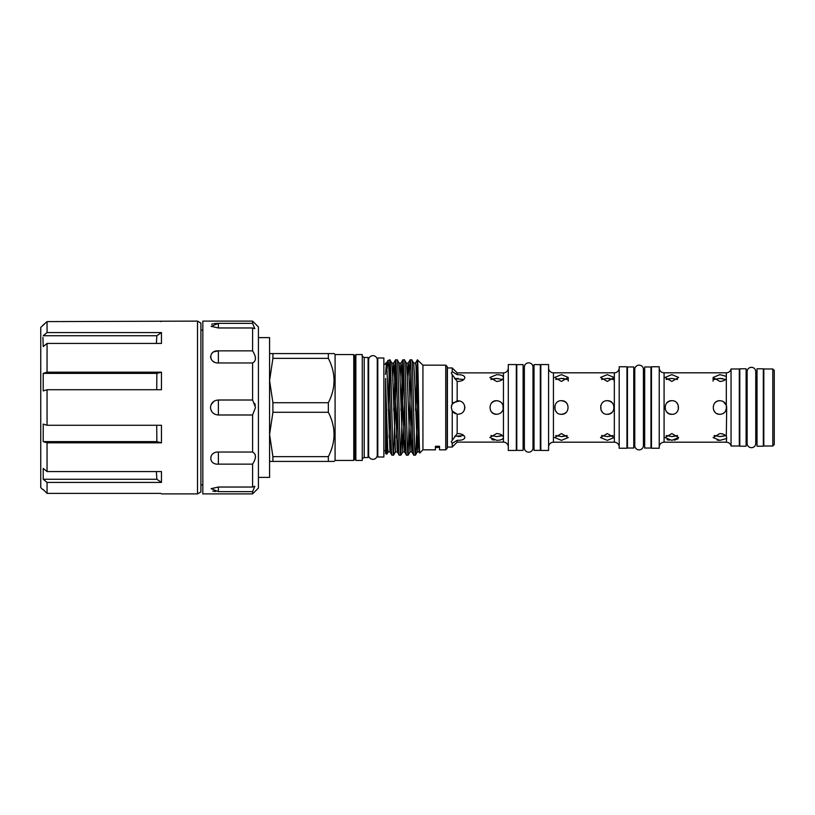 <?xml version="1.0" encoding="UTF-8"?>
<svg xmlns="http://www.w3.org/2000/svg" width="815" height="815" viewBox="0 0 815 815"><rect width="100%" height="100%" fill="white"/><g stroke="black" fill="none" stroke-linecap="round" stroke-linejoin="round"><path stroke-width="1.22" d="M200.908 323.076L200.908 491.924L197.505 493.89L197.505 321.11L200.908 323.076M160.871 493.391L47.056 493.391L47.056 482.409L161.462 482.409L161.462 471.569L47.056 471.569L47.056 442.81L161.462 442.81L161.462 425.277L47.056 425.277L47.056 389.723L161.462 389.723L161.462 372.19L156.867 373.382L156.714 389.723M161.462 493.89L197.505 493.89M42.696 489.52L40.75 487.574L40.75 327.426L47.056 321.609L197.505 321.11M42.696 325.48L47.056 321.609L47.056 332.591L161.462 332.591L156.867 335.729L156.368 343.431M42.94 337.39L43.205 346.569L47.056 343.431L161.462 343.431L161.462 332.591M47.056 343.431L47.056 372.19L161.462 372.19M43.205 489.52L47.056 493.391L43.205 489.52M47.056 471.569L43.205 468.431L43.205 479.271L47.056 482.409M47.056 425.277L43.205 424.075L43.205 441.618L47.056 442.81M47.056 372.19L43.205 373.382L43.205 390.925L47.056 389.723M156.867 335.729L43.205 335.729L47.056 332.591M252.589 493.89L258.416 488.063L258.416 326.937L252.589 321.11L202.843 321.11L202.843 493.89L252.589 493.89L252.589 491.659L254.82 486.29L252.589 487.034L218.369 487.034L211.156 488.674L218.369 491.659L252.589 491.659M254.657 403.333L255.278 405.35M255.278 356.583L255.503 358.437M252.589 487.034L252.589 464.143C256.358 458.132 256.358 454.098 252.589 452.03L252.589 414.988L255.503 407.5L252.589 400.012L252.589 362.97C256.358 360.913 256.358 356.878 252.589 350.858L252.589 327.966L254.82 328.71L252.589 323.341L252.589 321.11M214.07 401.224L211.126 404.556M252.589 414.988L218.369 414.988C213.673 414.631 211.044 412.135 210.484 407.5C211.044 402.865 213.673 400.369 218.369 400.012L252.589 400.012M252.589 350.858L218.369 350.858C208.263 350.104 208.273 363.327 218.369 362.97L252.589 362.97M252.589 323.341L218.369 323.341L211.156 326.326L218.369 327.966L252.589 327.966M218.369 327.966L218.369 323.341L214.07 323.616M212.858 323.85L211.564 324.258M218.369 362.97L218.369 350.858L214.07 351.785M212.868 352.488L211.594 353.679M210.484 356.766L211.116 359.12M212.868 361.157L214.07 361.931M258.416 477.386L269.571 477.386L269.571 337.614L258.416 337.614M772.793 446.009L772.793 368.991L763.818 368.991L763.818 446.009L772.793 446.009L774.25 444.552L774.25 370.448L772.793 368.991M763.329 368.798L763.329 446.202L757.023 446.202L757.023 368.798L763.329 368.798M757.023 371.895L755.76 371.895L755.75 443.105L757.023 443.105M755.75 371.895A4.32 4.32 0 0 0 751.44 367.321A4.32 4.32 0 0 0 747.131 371.895L747.131 443.105A4.32 4.32 0 0 0 751.44 447.68A4.32 4.32 0 0 0 755.76 443.36L755.76 371.895M746.102 368.798L746.102 446.202L739.796 446.202L739.796 368.798L746.102 368.798M746.102 443.105L747.121 443.105M746.102 371.895L747.121 371.895M731.055 368.991L731.055 446.009L739.307 446.009L739.307 368.991L731.055 368.991A4.849 4.849 0 0 1 726.318 372.801L664.082 372.801L664.082 442.199L726.318 442.199L726.685 437.563L726.318 438.602L719.9 440.365L717.241 440.182M719.9 374.635L713.105 377.447L719.9 381.43C723.007 381.257 725.146 380.32 726.318 378.618L726.318 376.398L719.9 374.635M714.205 379.474L719.9 378.405L725.584 379.474M671.845 374.635L665.05 377.447L671.845 381.43L678.64 377.447L671.845 374.635M671.845 440.365L678.64 437.553L671.845 433.57L665.05 437.553L671.845 440.365M671.845 400.705C663.084 400.287 663.084 414.713 671.845 414.295C680.607 414.723 680.627 400.287 671.845 400.705L669.38 401.174M726.685 437.563L726.318 436.382C725.156 434.68 723.007 433.743 719.9 433.57L713.105 437.553L719.9 440.365M719.9 414.295C723.007 414.132 725.146 412.604 726.318 409.721L726.318 405.279C725.156 402.396 723.007 400.868 719.9 400.705C711.128 400.287 711.128 414.713 719.9 414.295L721.357 414.132M671.845 414.295L669.258 413.786M669.125 413.725L667.057 412.319M667.047 412.298L665.926 410.821M667.057 402.691L669.329 401.194M669.268 440.192L667.067 439.672M666.161 379.484L671.845 378.405L667.077 379.057M677.54 435.516L671.845 436.596L666.161 435.516M725.584 435.516L719.9 436.596L714.205 435.516M719.197 414.254L717.068 413.674M715.05 412.258L713.645 410.169M715.631 402.213L717.363 401.194M718.27 400.899L719.9 400.705M726.685 407.52L726.318 436.382M731.055 446.009A4.849 4.849 0 0 0 726.318 442.199M659.233 447.048A4.849 4.849 0 0 1 664.082 442.199M659.233 367.952A4.849 4.849 0 0 0 664.082 372.801M659.233 448.24L659.233 366.76L651.47 366.76L651.47 448.24L659.233 448.24M650.981 366.974L650.981 448.026L644.675 448.026L644.675 366.974L650.981 366.974M643.412 445.55L643.412 369.45A4.32 4.32 0 0 0 639.092 365.13A4.32 4.32 0 0 0 634.773 369.45L634.773 445.55A4.32 4.32 0 0 0 639.092 449.87A4.32 4.32 0 0 0 643.412 445.55L643.412 444.226L644.675 444.226M643.412 369.45L643.412 370.774L644.675 370.774M633.754 366.974L633.754 448.026L627.448 448.026L627.448 366.974L633.754 366.974M633.754 444.226L634.773 444.226M633.754 370.774L634.773 370.774M607.307 433.57L600.512 437.553L607.307 440.365L614.092 437.553L607.307 433.57M612.992 435.516L607.307 436.596L601.613 435.516M607.307 374.635L600.512 377.447L607.307 381.43L614.092 377.447L607.307 374.635M601.613 379.474L607.307 378.405L612.992 379.474M607.307 400.705C598.546 400.277 598.526 414.713 607.307 414.295C616.069 414.713 616.069 400.287 607.307 400.705L609.895 401.214M602.479 412.288L601.042 410.149M601.022 410.088L600.777 405.595M561.443 433.57L554.648 437.553L561.443 440.365L568.238 437.553L561.443 433.57M567.128 435.516L561.443 436.596L555.749 435.516M561.443 374.635L554.648 377.447L561.443 381.43L568.238 377.447L561.443 374.635M555.749 379.474L561.443 378.405L567.128 379.474M561.443 400.705C552.692 400.277 552.662 414.713 561.443 414.295C570.205 414.713 570.205 400.287 561.443 400.705L564.031 401.214M556.614 412.288L555.178 410.149M555.158 410.088L554.913 405.595M548.577 447.048A4.849 4.849 0 0 1 553.436 442.199L614.337 442.199L614.337 372.801L553.436 372.801L553.436 442.199M548.577 367.952A4.849 4.849 0 0 0 553.436 372.801M619.196 367.952A4.849 4.849 0 0 1 614.337 372.801M619.196 447.048A4.849 4.849 0 0 0 614.337 442.199M548.577 450.451L548.577 364.549L540.814 364.549L540.814 450.451L548.577 450.451M626.959 448.24L626.959 366.76L619.196 366.76L619.196 448.24L626.959 448.24M523.098 364.621L523.098 450.379L516.792 450.379L516.792 364.621L523.098 364.621M523.098 447.415L524.361 447.415M523.098 367.585L524.361 367.585M532.979 367.585A4.32 4.32 0 0 0 528.68 362.828A4.32 4.32 0 0 0 524.381 367.585M532.979 447.415A4.32 4.32 0 0 1 528.68 452.172A4.32 4.32 0 0 1 524.381 447.415M534.019 364.621L540.335 364.621L540.335 450.379L534.019 450.379L534.019 364.621M533 447.415L534.019 447.415M533 367.585L534.019 367.585M452.244 371.63L451.276 373.25L457.174 381.451C461.759 381.349 464.326 380.035 464.866 377.508C464.326 375.481 461.759 374.554 457.174 374.717L452.244 371.63L452.244 367.952L447.394 367.952L447.394 447.048L452.244 447.048L452.244 443.37L457.174 440.283C461.759 440.446 464.326 439.519 464.866 437.492C464.326 434.966 461.759 433.651 457.174 433.549L457.174 414.234C461.759 414.295 464.326 412.054 464.866 407.5C464.326 402.956 461.759 400.705 457.174 400.766L457.174 381.451M458.071 378.405L454.668 378.69L463.796 379.505M496.651 440.304C500.777 440.294 503.049 439.356 503.446 437.492C503.049 435.23 500.777 433.906 496.651 433.509L489.856 437.492L496.651 440.304M496.651 414.295C500.777 413.898 503.038 411.626 503.446 407.5C503.049 403.374 500.787 401.112 496.651 400.705C487.89 400.287 487.89 414.713 496.651 414.295L494.063 413.786M496.651 381.491C500.777 381.094 503.038 379.77 503.446 377.508C503.049 375.644 500.787 374.706 496.651 374.696L489.856 377.508L496.651 381.491M508.295 368.023A4.849 4.849 0 0 1 503.446 372.873L457.174 372.873L452.244 367.952M457.174 374.717L457.174 372.873M508.295 446.977A4.849 4.849 0 0 0 503.446 442.127L457.174 442.127L457.174 440.283M502.386 435.495L496.651 436.596L490.925 435.495M493.931 413.725L491.853 412.319M491.842 412.298L490.722 410.821M491.853 402.691L494.135 401.194M494.185 401.174L496.651 400.705M490.925 379.505L496.651 378.405L491.873 379.057M494.073 440.131L491.873 439.611M457.174 400.766L452.244 403.995L451.276 407.5L452.244 411.005L457.174 414.234M451.459 405.931L452.101 404.25M453.272 402.691L459.67 400.899M464.723 406.115L464.428 409.894M457.174 433.549L451.276 441.75L452.244 443.37M458.081 436.596L460.77 436.422M452.244 439.866L452.244 411.005M452.244 403.995L452.244 375.134M457.174 442.127L452.244 447.048M516.303 450.451L516.303 364.549L508.295 364.549L508.295 450.451L516.303 450.451M354.362 459.426L354.362 355.574L355.279 355.574L355.279 459.426L354.362 459.426L353.771 460.444L353.771 354.556L335.087 354.556L334.119 353.578L328.343 353.578L328.343 358.356L272.913 358.356L272.913 353.578L328.343 353.578M353.771 460.444L335.087 460.444L335.087 354.556M362.268 460.444L362.268 354.556L355.86 354.556L355.86 460.444L362.268 460.444M364.213 357.469L364.213 457.531L368.095 457.531L368.095 357.469L364.213 357.469L362.268 356.349M364.213 457.531L362.268 458.651M328.343 402.722L328.343 412.278L272.913 412.278L272.913 402.722L328.343 402.722C335.923 387.981 335.923 373.189 328.343 358.356M328.343 456.645L328.343 461.422L272.913 461.422L272.913 456.645L328.343 456.645C335.923 441.893 335.923 427.111 328.343 412.278M335.087 460.444L334.119 461.422L328.343 461.422M354.362 355.574L353.771 354.556M355.279 459.426L355.86 460.444M355.279 355.574L355.86 354.556M383.865 357.999L383.865 457.001L377.803 457.001L377.803 357.999L383.865 357.999M368.095 454.108L368.625 454.108M368.095 360.892L368.625 360.892M377.264 359.986L377.264 359.986A4.32 4.32 0 0 0 372.944 355.666A4.32 4.32 0 0 0 368.625 359.986L368.625 455.014A4.32 4.32 0 0 0 372.944 459.334A4.32 4.32 0 0 0 377.264 455.014L377.264 359.986M377.264 454.108L377.803 454.108M377.264 360.892L377.803 360.892M393.553 455.178L395.489 451.867L392.708 376.102L391.852 363.133L389.906 359.822C391.119 356.878 392.331 458.122 393.553 455.178L391.903 455.147L390.008 451.867L386.87 366.475L386.412 363.093L385.566 363.093L385.566 364.254L383.865 364.254M385.566 450.746L383.865 450.746M387.502 444.929L386.911 454.108L385.566 453.649L385.566 378.517M386.88 454.128L385.566 416.862M387.023 369.073L387.859 360.556L389.906 359.822M389.112 374.89L388.317 410.791M435.434 449.839L435.434 446.284L435.434 449.839L422.934 449.839L422.934 365.161L417.382 359.853L415.538 410.475M422.934 449.839L419.796 452.987C419.042 456.4 418.319 366.302 417.596 360.362L417.596 359.822M445.744 365.161L445.744 449.839L447.201 448.382L447.201 366.618L445.744 365.161L422.934 365.161M435.434 446.284L439.55 446.284L439.55 449.839L439.55 446.284M445.744 449.839L439.55 449.839M391.944 455.178C391.22 456.4 390.487 421.987 389.764 392.82L389.764 359.822M406.359 363.093L408.254 363.093L408.702 366.475L411.84 451.867L413.735 455.147L415.436 455.147L417.331 451.867L414.55 376.102L413.684 363.133L411.748 359.822C412.961 356.878 414.173 458.122 415.385 455.178C416.119 456.431 416.862 421.151 417.596 391.811L417.423 359.822M411.748 359.822L410.098 359.853L409.161 376.061M413.786 455.178C412.573 458.122 411.361 356.878 410.139 359.822M399.075 363.093L400.97 363.093L401.428 366.475L404.566 451.867L406.461 455.147L408.111 455.178C406.899 458.122 405.676 356.878 404.464 359.822L406.41 363.133L407.266 376.102L409.996 451.907L411.891 404.525M404.464 359.822L402.824 359.853L400.97 410.475M406.502 455.178C405.289 458.122 404.077 356.878 402.865 359.822M391.801 363.093L393.696 363.093L394.144 366.475L397.282 451.867L399.177 455.147L400.827 455.178C399.615 458.122 398.403 356.878 397.19 359.822L399.126 363.133L399.992 376.102L402.722 451.907L404.617 404.525M397.19 359.822L395.54 359.853L393.696 410.475M399.228 455.178C398.015 458.122 396.793 356.878 395.581 359.822M408.111 455.178L410.943 370.693M400.827 455.178L403.67 370.693M393.594 455.147L396.385 370.693M418.227 382.49L417.596 391.811M387.92 360.495C388.531 361.453 389.152 372.221 389.764 392.82M385.566 403.18L385.566 409.089M385.566 380.045L387.706 448.525L388.164 451.907L390.049 451.907L390.966 438.939M389.112 437.849L390.059 404.525M396.385 437.849L397.333 404.525M417.331 451.867L418.808 418.503M385.566 374.431L386.361 363.133L387.859 360.556M392.748 377.151L393.645 363.133L395.54 359.853M395.438 451.907L397.333 451.907L398.24 438.939M400.022 377.151L400.929 363.133L402.824 359.853M402.722 451.907L404.617 451.907L405.524 438.939M407.306 377.151L408.203 363.133L410.098 359.853M409.996 451.907L411.891 451.907L412.798 438.939M413.643 363.093L415.528 363.093L415.986 366.475L418.258 438.898L419.124 451.867L419.766 452.967M417.28 451.907L419.175 451.907L419.511 449.962M272.913 358.356L269.571 380.544L272.913 402.722M272.913 412.278L269.571 434.456L272.913 456.645M272.913 461.422L269.571 461.422M334.119 434.487L333.987 437.757M334.119 380.574L333.987 383.834M269.571 353.578L272.913 353.578M463.796 435.495L454.668 436.31M464.316 410.19L463.154 412.003M455.29 413.704L453.283 412.319M453.242 412.278L451.887 410.312M496.651 436.596L501.449 435.933M496.651 378.405L502.386 379.505M501.47 402.702L502.916 404.882L503.181 409.385M564.163 401.275L566.231 402.681M566.252 402.702L567.372 404.179M566.242 412.309L563.96 413.806M563.909 413.826L561.443 414.295M564.072 378.568L561.443 378.405M561.443 436.596L566.211 435.944M610.028 401.275L612.096 402.681M612.106 402.702L613.226 404.179M612.096 412.309L609.824 413.806M609.773 413.826L607.307 414.295M609.936 378.568L607.307 378.405M607.307 436.596L612.075 435.944M723.404 401.683L726.287 405.187M726.46 405.758L726.685 407.469M726.685 407.541L725.37 411.524M724.413 412.573L722.976 413.551M719.9 436.596L724.667 435.944M722.528 378.568L719.9 378.405M671.845 378.405L677.54 379.484M671.845 436.596L676.654 435.933M678.1 438.796L674.433 440.192M676.674 402.712L678.111 404.851M678.131 404.912L678.375 409.405M211.126 410.444L211.605 411.341M212.868 412.859L214.07 413.776M212.868 491.16L215.455 491.537M252.589 452.03L218.369 452.03C208.263 451.683 208.273 464.907 218.369 464.143L252.589 464.143M255.278 454.933L255.503 456.563M43.205 373.382L156.867 373.382M43.205 441.618L156.867 441.618L156.714 425.277M43.205 479.271L156.867 479.271L156.368 471.569M156.867 479.271L161.462 482.409M156.867 441.618L161.462 442.81M726.318 376.398L726.318 372.801M726.318 405.279L726.318 378.618M503.446 442.127L503.446 372.873M218.369 491.659L218.369 487.034M218.369 464.143L218.369 452.03M218.369 414.988L218.369 400.012M202.843 330.095L200.908 330.095M747.121 371.64L747.121 443.36M713.105 381.135L713.105 377.447M533 447.853L533 367.147M524.361 367.147L524.361 447.853M408.152 455.147L410.047 451.867M400.878 455.147L402.773 451.867M386.911 454.108L388.205 451.867M415.487 363.133L417.382 359.853M435.434 447.415L439.55 447.415M568.238 381.135L568.238 377.447M614.092 381.135L614.092 377.447M202.843 484.905L200.908 484.905M160.871 321.609L161.462 321.11"/></g></svg>
